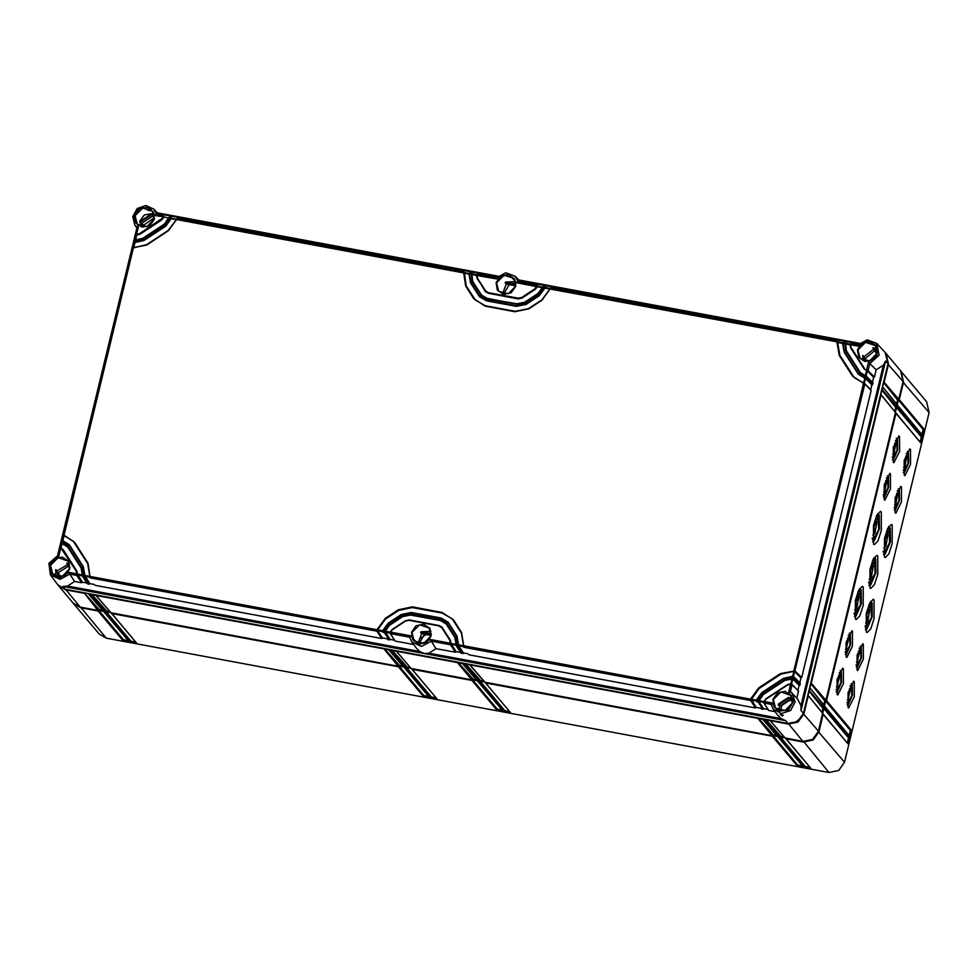 <?xml version="1.0" encoding="UTF-8"?>
<svg xmlns="http://www.w3.org/2000/svg" width="978" height="978" viewBox="0 0 978 978"><rect width="100%" height="100%" fill="white"/><g stroke="black" fill="none" stroke-linecap="round" stroke-linejoin="round"><path stroke-width="1.47" d="M900.848 371.114L926.679 401.86L929.1 412.606L844.503 762.278L838.721 770.432L829.026 772.449L106.235 638.194L99.218 634.135L73.399 603.377M901.105 371.408L903.525 382.166L899.295 399.647L924.027 429.097L923.122 429.44L921.948 434.269M924.027 429.097L922.523 435.344L897.78 405.882L897.486 407.141L922.217 436.591L920.714 442.826L895.97 413.376L826.483 700.603L851.227 730.053L850.31 730.407L849.149 735.236M851.227 730.053L849.711 736.3L824.98 706.85L824.674 708.096L849.405 737.546L847.902 743.793L823.158 714.343L818.928 731.825L813.146 739.979L803.451 741.996L786.006 738.757L810.738 768.207L785.689 738.61M837.119 694.576L837.755 694.991L843.391 683.659L843.391 668.646L842.718 668.231L837.095 679.624L837.119 694.576M848.036 707.583L848.672 707.999L854.32 696.666L854.307 681.654L853.647 681.238L848.024 692.632L848.036 707.583M846.178 657.106L846.814 657.522L852.449 646.189L852.449 631.177L851.789 630.761L846.166 642.155L846.178 657.106M857.107 670.113L857.743 670.529L863.378 659.196L863.378 644.184L862.706 643.769L857.095 655.162L857.107 670.113M893.305 462.301L893.941 462.716L899.589 451.384L899.577 436.371L898.916 435.943L893.293 447.349L893.305 462.301M904.234 475.308L904.87 475.724L910.506 464.391L910.506 449.379L909.846 448.951L904.222 460.357L904.234 475.308M884.246 499.758L884.882 500.174L890.518 488.841L890.518 473.829L889.858 473.413L884.234 484.807L884.246 499.758M895.176 512.765L895.811 513.181L901.447 501.848L901.447 486.836L900.775 486.421L895.151 497.814L895.176 512.765M855.395 619.025L856.178 619.539L859.821 615.834L863.183 605.48L863.183 586.849L862.351 586.323L858.721 590.113L855.371 600.468L855.395 619.025M866.325 632.032L867.107 632.546L870.738 628.842L874.1 618.487L874.1 599.856L873.281 599.331L869.638 603.12L866.3 613.475L866.325 632.032M873.525 544.098L874.308 544.612L877.951 540.907L881.3 530.541L881.3 511.922L880.481 511.396L876.838 515.186L873.501 525.541L873.525 544.098M884.442 557.105L885.237 557.619L888.868 553.915L892.229 543.548L892.229 524.929L891.398 524.404L887.767 528.193L884.43 538.548L884.442 557.105M869.919 588.059L870.713 588.573L874.344 584.868L877.706 574.514L877.706 555.883L876.875 555.37L873.244 559.147L869.907 569.514L869.919 588.059M850.31 730.407L825.628 701.018L826.483 700.603M849.711 736.3L824.527 706.055M825.628 701.018L824.112 707.754L823.048 707.95M808.244 695.578L822.694 713.194L823.818 708.512L824.674 708.096M823.158 714.343L822.706 713.549M898.183 399.586L897.009 404.403M896.374 407.08L895.2 411.897M825.371 700.554L824.21 705.37M823.562 708.048L822.388 712.864M897.217 404.647L898.44 400.063L899.295 399.647M897.78 405.882L897.339 405.088M895.396 412.141L896.63 407.557L897.486 407.141M895.97 413.376L895.518 412.582M823.818 708.512L848.501 737.901L847.327 742.73M898.44 400.063L923.122 429.44M896.63 407.557L921.313 436.934L920.139 441.763M849.405 737.546L848.501 737.901M847.902 743.793L823.011 713.769M922.523 435.344L897.633 405.32M922.217 436.591L921.313 436.934M920.714 442.826L895.824 412.802M485.125 682.363L510.406 712.424L504.183 711.263L479.44 681.813L478.193 681.58L502.936 711.03L496.702 709.881L471.958 680.431L412.141 669.319L436.885 698.769L430.65 697.607L405.919 668.157L404.672 667.925L429.403 697.375L423.181 696.226L398.437 666.764L111.822 613.524L136.553 642.974L130.318 641.825L105.587 612.375L104.34 612.142L129.072 641.592L122.849 640.431L98.106 610.981L80.661 607.741L73.643 603.683M897.78 399.036L896.606 403.914M895.97 406.53L894.797 411.396M824.98 700.004L823.794 704.869M823.158 707.497L821.985 712.363M97.727 609.404L102.433 610.272M105.196 610.785L109.915 611.666M398.058 665.187L402.765 666.067M405.528 666.58L410.247 667.448M471.579 678.842L476.298 679.722M479.061 680.236L483.768 681.116M771.911 734.637L776.63 735.505M779.393 736.018L784.099 736.899M98.362 609.93L102.861 610.761M105.844 611.323L110.331 612.155M398.694 665.725L403.193 666.556M406.176 667.106L410.662 667.937M472.227 679.38L476.714 680.211M479.697 680.761L484.196 681.605M772.559 735.163L777.045 735.994M780.028 736.556L784.515 737.388M479.44 681.813L480.137 681.214L484.562 682.033M477.655 680.981L478.193 681.58M471.958 680.431L472.655 679.82L477.081 680.651M411.604 668.707L412.141 669.319M405.919 668.157L406.616 667.558L411.041 668.377M404.122 667.326L404.672 667.925M398.437 666.764L399.134 666.165L403.559 666.984M111.272 612.925L111.822 613.524M110.71 612.595L106.284 611.763L105.587 612.375M103.79 611.531L104.34 612.142M103.228 611.201L98.802 610.382L98.106 610.981M785.456 738.158L786.006 738.757M784.894 737.828L778.525 737.375L803.268 766.825L778.219 737.216M777.987 736.764L778.525 737.375M777.412 736.434L772.987 735.615L772.29 736.214L485.675 682.974M510.406 712.424L485.357 682.815M803.268 766.825L797.033 765.664L797.669 764.992L772.987 735.615M128.081 640.614L123.485 639.759L98.802 610.382M135.551 642.008L130.954 641.152L106.284 611.763M809.735 767.241L805.151 766.385L780.468 736.996M802.266 765.847L797.669 764.992M122.849 640.431L123.485 639.759M129.072 641.592L104.035 611.983M130.318 641.825L130.954 641.152M136.553 642.974L111.504 613.377M810.738 768.207L804.503 767.058L805.151 766.385M423.181 696.226L423.816 695.554L399.134 666.165M509.404 711.446L504.819 710.59L480.137 681.214M501.934 710.065L497.337 709.209L472.655 679.82M435.882 697.791L431.286 696.935L406.616 667.558M428.413 696.397L423.816 695.554M504.183 711.263L504.819 710.59M502.936 711.03L477.887 681.434M496.702 709.881L497.337 709.209M436.885 698.769L411.836 669.16M430.65 697.607L431.286 696.935M429.403 697.375L404.366 667.778M839.527 676.189L837.254 680.089L837.168 686.275L839.589 676.25L838.586 675.346M837.082 689.331L837.07 680.162L840.518 673.17L840.933 682.632L837.082 689.331M839.112 672.803L841.361 671.666L841.52 682.131L837.559 691.36L836.031 689.429M850.457 689.197L848.183 693.096L848.097 699.282L850.518 689.258L849.503 688.353M848.012 702.338L847.999 693.17L851.447 686.177L851.85 695.639L848.012 702.338M850.041 685.81L852.278 684.673L852.437 695.138L848.476 704.368L846.948 702.436M848.598 638.72L846.312 642.632L846.239 648.805L848.659 638.793L847.645 637.876M846.141 651.861L846.141 642.693L849.589 635.712L849.992 645.174L846.141 651.861M848.183 635.333L850.42 634.196L850.579 644.661L846.618 653.903L845.09 651.959M859.528 651.727L857.241 655.639L857.156 661.813L859.589 651.8L858.574 650.883M857.07 664.869L857.058 655.7L860.506 648.72L860.921 658.182L857.07 664.869M859.1 648.341L861.349 647.204L861.508 657.668L857.547 666.91L856.019 664.967M895.31 440.516L897.547 439.379L897.706 449.843L893.745 459.085L892.217 457.142M893.281 457.044L897.119 450.357L896.716 440.895L893.269 447.887L893.281 457.044M893.831 454.134L893.452 447.814L895.726 443.914L893.831 454.134L892.633 454.587M906.239 453.523L908.476 452.386L908.635 462.851L904.674 472.093L903.146 470.149M904.198 470.051L908.049 463.364L907.645 453.902L904.198 460.895L904.198 470.051M904.76 467.142L904.369 460.821L906.655 456.922L904.76 467.142L903.562 467.594M886.251 477.985L888.489 476.848L888.647 487.313L884.687 496.555L883.158 494.611M884.21 494.513L888.061 487.814L887.645 478.352L884.198 485.345L884.21 494.513M884.76 491.592L884.381 485.284L886.667 481.372L884.76 491.592L883.574 492.044M897.168 490.993L899.418 489.856L899.577 500.32L895.616 509.562L894.088 507.619M895.139 507.521L898.99 500.822L898.574 491.359L895.127 498.352L895.139 507.521M895.689 504.599L895.31 498.291L897.584 494.379L895.689 504.599L894.503 505.051M855.995 608.463L856.74 608.512L858.831 596.714L856.129 601.054L855.995 608.463M855.505 613.157L855.493 601.103L860.029 591.922L860.567 604.355L855.505 613.157M858.024 591.641L861.141 589.868L861.361 603.695L856.129 615.895L854.931 615.541L854.051 613.023M866.924 621.47L867.669 621.519L869.76 609.722L867.058 614.062L866.924 621.47M866.435 626.164L866.422 614.111L870.958 604.93L871.496 617.362L866.435 626.164M868.953 604.649L872.07 602.876L872.278 616.702L867.046 628.903L865.86 628.548L864.98 626.03M874.124 533.536L874.87 533.585L876.96 521.787L874.259 526.127L874.124 533.536M873.635 538.218L873.623 526.176L878.158 516.983L878.696 529.428L874.149 538.56L873.635 538.218M876.154 516.714L879.271 514.941L879.491 528.768L874.246 540.968L873.061 540.614L872.18 538.096M885.053 546.543L885.787 546.592L887.89 534.795L885.188 539.135L885.053 546.543M884.564 551.225L884.552 539.184L889.088 529.99L889.625 542.435L885.078 551.568L884.564 551.225M887.083 529.721L890.2 527.949L890.408 541.775L885.176 553.976L883.99 553.621L883.11 551.103M870.518 577.497L871.264 577.546L873.366 565.749L870.652 570.101L870.518 577.497M870.041 582.191L870.029 570.137L874.552 560.956L875.09 573.389L870.041 582.191M872.547 560.675L875.677 558.903L875.885 572.729L870.652 584.942L869.454 584.587L868.574 582.069M65.11 589.233L62.971 586.445L67.555 586.079L74.56 581.482L69.854 574.123L59.988 579.355L50.306 574.844L57.702 584.673L65.11 589.233L787.901 723.488L797.596 721.471L803.378 713.317L887.975 363.645L885.127 352.422L876.716 343.437L879.088 355.222L869.76 363.62L868.452 362.227L866.569 370.002L873.66 377.3L872.498 382.092M426.066 634.563L420.296 638.353M142.25 226.896L142.605 224.268L143.497 225.356L142.299 225.136M143.497 225.356L154.328 217.727M789.38 700.431L781.679 705.48M135.71 234.427L137.348 227.556L134.891 225.172L132.739 216.615L137.226 208.62L145.881 205.588L153.937 209.182L159.316 214.928M148.962 210.563L147.238 209.928L148.962 210.563M153.68 215.404L141.015 223.73L139.83 222.483L139.903 220.991L144.377 214.867L151.761 213.644L154.279 215.637M872.841 347.813L876.74 353.926L872.841 347.813L876.863 348.828M862.963 360.503L862.853 355.332L864.014 356.726L873.721 349.195M502.582 293.767L506.274 284.072L505.076 282.752L505.663 282.067L515.467 281.701M66.712 563.352L69.658 567.973L66.712 563.352L69.487 564.233M55.575 575.908L55.868 569.526L60.697 576.653M430.992 635.468L421.677 633.744L420.479 632.411L421.066 631.727L430.882 631.36M779.429 706.397L778.341 704.087L788.598 697.338L790.652 699.013L779.429 706.397L779.393 710.566M515.589 285.808L506.274 284.072M864.014 356.726L866.96 361.334M874.687 350.711L865.212 358.608M509.183 284.622L503.633 294.023M424.586 634.282L419.049 643.695M782.082 704.832L780.444 710.823M788.512 700.419L792.559 700.651M58.191 572.741L68.509 566.164M417.997 643.426L421.677 633.744M790.652 699.013L792.473 699.563M782.791 715.224L781.251 714.894M781.251 714.881L782.119 715.994L781.251 714.881L783.317 715.358M777.657 715.162L781.104 718.622L785.75 720.713L424.366 653.585L428.939 653.206L435.956 648.61L455.332 652.216L450.467 644.808L451.09 643.402L450.369 640.235L441.983 627.155L450.393 640.26L451.115 643.475L456.066 644.392L456.041 645.248M803.378 713.317L801.019 710.676L800.958 705.566L797.473 698.818M844.894 342.642L843.452 342.361L842.95 343.327L844.527 351.897L857.706 372.557L866.251 378.07L872.669 384.464L873.036 382.96L866.092 375.882M867.596 370.32L874.479 376.97L873.66 377.3M874.479 376.97L876.202 369.843L883.317 365.161L885.616 361.016L801.019 710.676M796.801 698.096L798.5 691.03L791.557 683.964M799.955 685.04L800.31 683.536L793.427 676.898L783.647 678.659L762.045 692.852L756.642 700.114L756.581 701.666L758.072 701.947L758.133 700.395L762.84 694.111L784.454 679.906L792.033 678.121L793.537 678.646L799.955 685.04L799.124 685.37L797.962 690.162M63.411 536.078L62.959 535.052L63.949 535.039L74.805 542.558L87.983 563.218L90.257 577.9L376.933 631.152L376.982 629.6L385.173 618.414L398.339 609.771L412.3 606.861L442.203 612.411L453.621 620.04L461.653 632.619L463.914 647.314L750.603 700.554L750.652 699.001L758.842 687.827L780.444 673.634L794.87 670.896L801.764 677.546L800.945 677.876L799.784 682.668M801.764 677.546L871.215 390.454L864.283 383.376L865.493 378.462L871.85 384.794L870.689 389.586M872.669 384.464L871.85 384.794M868.452 362.227L877.083 355.821L876.618 345.466L867.498 340.796L858.207 346.163L857.877 345.051L867.119 339.855L876.716 343.437L867.18 339.879L857.938 345.075L850.933 343.755L850.053 344.818L850.762 347.997L864.307 369.146L868.073 370.576L869.76 363.62L876.202 369.843M791.605 684.38L787.657 684.93L766.043 699.136L764.136 701.507L771.899 702.95L777.901 711.165L788.39 710.138L793.61 700.835L788.696 691.911L790.407 691.617L792.094 684.637L791.508 683.915L787.498 684.649L765.896 698.842L763.647 702.387M865.774 377.814L866.618 376.567L865.114 376.017L866.557 370.662L867.229 370.919M866.141 376.31L860.285 372.52L846.386 350.87L845.603 343.461M844.527 351.897L858.281 374.207L864.723 378.144L865.114 376.017L859.014 371.689L845.848 351.029L844.76 342.777L850.151 344.317L845.322 343.412L846.422 350.906L860.31 372.532M471.237 273.241L469.795 272.96L469.293 273.926L470.87 282.483L478.89 295.063L486.494 300.148L516.408 305.711L525.712 303.767L538.878 295.124L544.612 287.031L550.003 288.559L545.186 287.654L539.281 295.698L526.115 304.354L516.421 306.371L486.518 300.808L479.489 296.737M544.758 286.896L543.12 286.75L538.071 293.865L524.917 302.508L516.775 304.207L486.861 298.657L480.198 294.207L472.178 281.627L471.09 273.375L476.494 274.904L471.653 273.999L472.753 281.493L481.494 295.05L472.729 281.468L471.934 274.048M543.12 286.75L542.399 287.556L545.467 287.715M837.412 341.261L550.797 287.997L541.922 299.855L528.768 308.498L515.186 311.334L485.284 305.772L475.455 300.099L466.151 285.784L464.464 272.666M794.87 670.896L864.809 384.061L852.449 376.004L839.271 355.344L836.972 342.214L837.278 341.395L842.669 342.923L837.596 342.508L839.845 355.222L854.283 377.594L839.845 355.222M550.602 288.143L542.081 300.148L528.927 308.791L514.954 311.701L485.051 306.151L473.633 298.522L465.614 285.943L463.609 271.982L466.188 285.808L475.467 300.112M463.755 271.847L177.128 218.595L168.424 230.735L146.81 244.928L133.57 247.556M469.599 273.094L468.902 273.926M542.362 287.666L537.411 286.75L535.272 289.415L522.118 298.07L518.242 298.877L488.328 293.327L485.504 291.676L488.303 293.29L518.206 298.84L522.093 298.033L535.247 289.39L537.619 286.187L542.533 287.177L537.704 286.273M452.032 618.744L442.227 613.072L412.313 607.521L398.743 610.345L385.576 619.001L377.63 629.82L382.569 630.737L382.508 631.592M457.851 645.688L456.396 636.079L448.364 623.487L440.76 618.414L410.846 612.851L401.542 614.795L388.376 623.438L382.973 630.712L382.924 632.265L384.415 632.534L384.476 630.981L389.183 624.697L402.337 616.054L410.491 614.355L440.393 619.905L447.056 624.355L455.076 636.935L456.445 645.92L461.323 653.328L462.814 653.597L457.936 646.201L458.584 644.844L456.934 635.92L448.01 622.094L456.97 635.945L458.609 644.857L463.548 645.786L463.511 646.629M446.017 623.793L440.406 620.565L410.503 615.015L402.74 616.629L389.586 625.272L385.112 631.213L390.063 632.13M537.374 286.737L516.763 282.74L508.487 273.84L496.812 279.036L496.482 277.935L477.264 274.341L477.435 278.168L485.455 290.747L488.315 292.654L518.218 298.217L521.714 297.483L534.868 288.84L537.142 285.637L537.986 286.322M537.277 285.503L518.169 281.957L515.32 276.309L505.785 272.752L496.543 277.948L477.264 274.341L476.396 275.356M516.763 282.74L518.169 281.957M850.738 343.889L850.065 344.769M521.066 282.434L515.32 276.309L505.724 272.715L496.494 277.923M477.068 274.488L476.372 275.38L477.093 278.571M163.619 216.101L156.7 214.805L155.368 215.612L164.035 216.859M168.693 218.253L164.023 216.859M171.089 217.483L169.011 217.495L164.255 224.17L142.654 238.363L134.512 240.099L133.9 241.921M134.316 242.984L134.023 241.884L143.607 239.903L165.209 225.71L170.954 217.617L171.541 218.265L165.612 226.297L144.01 240.49L134.915 242.605L133.705 247.568M169.451 217.336L164.414 224.451L142.812 238.644L134.744 240.026M59.707 548.597L58.02 555.565L48.924 563.389L50.306 574.844L48.9 563.328L58.008 555.528L58.802 556.335L60.685 548.56L59.854 548.462L60.978 548.206L63.167 549.673L60.844 548.157L59.707 548.597M63.118 534.978L73.203 541.237L63.998 535.712L62.8 540.675L69.194 544.612L83.301 566.543L84.952 575.455L89.89 576.372L89.854 577.228M90.159 577.387L87.653 563.634L89.89 576.36L377.594 629.832L385.552 618.964L398.718 610.321L412.288 607.485L442.19 613.047L452.019 618.719L453.291 620.443M376.848 630.639L377.594 629.832M463.829 646.8L458.596 645.639L458.609 644.857M387.789 639.661L389.293 639.942L384.415 632.534L389.562 625.248L402.716 616.592L410.479 614.979L440.381 620.541L445.992 623.781L454.746 637.338L456.09 644.368M401.542 614.795L388.205 623.157L382.581 630.688L385.112 631.213L389.916 639.319L389.293 639.942M389.916 639.319L394.513 640.174M435.956 648.61L431.249 641.25L450.467 644.808L449.819 640.394L441.799 627.803L438.951 625.908L409.036 620.345L405.54 621.079L392.386 629.722L390.479 632.106L390.393 633.646L394.867 640.7M395.271 641.055L413.56 644.453M416.261 648.035L419.709 651.482L424.366 653.585L62.971 586.445M74.56 581.482L81.675 582.802L76.797 575.394L77.421 574L76.712 570.822L77.445 574.062L82.397 574.978L82.372 575.834M77.445 574.062L82.299 582.179L81.675 582.802M82.299 582.179L86.895 583.035M61.602 543.56L61.137 542.545L62.14 542.545L68.24 546.873L81.418 567.533L82.775 576.507L87.25 583.56M87.653 583.915L89.157 584.196L84.279 576.788L82.727 566.665L69.56 546.005L61.663 540.968L62.751 540.675M84.952 575.455L89.768 583.573L89.157 584.196M89.768 583.573L94.377 584.428M95.135 585.296L381.811 638.548L376.933 631.152L377.63 629.82M377.569 630.517L382.435 637.937L381.811 638.548M382.435 637.937L387.043 638.793M468.792 654.71L755.481 707.962L750.603 700.554L759.221 688.378L751.3 699.233L756.226 700.15L756.177 700.994M751.3 699.233L756.092 707.338L755.481 707.962M756.092 707.338L760.701 708.194M761.459 709.074L762.95 709.356L758.072 701.947L763.219 694.649L784.821 680.456L792.645 678.903L799.295 685.407M790.811 683.756L792.021 678.781L784.857 680.492L763.243 694.686L758.708 701.324L763.573 708.732L762.95 709.356M763.573 708.732L768.182 709.588M766.043 699.136L763.757 701.458L764.062 703.06L768.525 710.114M768.94 710.468L774.955 711.581M451.115 643.475L455.956 651.592L455.332 652.216M455.956 651.592L460.565 652.448M458.596 645.639L463.438 652.974L462.814 653.597M463.438 652.974L468.046 653.83M382.826 631.751L377.606 630.602M58.802 556.335L50.171 562.729L50.636 573.096L59.756 577.766L69.047 572.399L69.854 574.11L76.797 575.394L77.433 574.771M392.215 629.441L390.088 632.045L390.393 633.646L409.586 637.216L411.701 641.971L421.384 646.482L431.249 641.25L430.442 639.526L451.09 643.402M76.712 574.893L76.162 570.981L60.954 548.193M61.296 542.46L60.526 548.096L62.189 543.218L60.978 548.193M67.201 546.311L62.189 543.218M61.663 540.968L61.223 542.998L67.91 547.277M82.69 575.993L77.458 574.844M63.558 550.198L76.736 570.859L62.983 550.321M792.926 679.062L793.904 677.155L792.632 676.238L793.843 670.627L864.735 378.168L858.293 374.219M163.754 217.336L161.614 220.013L140.013 234.207L136.724 235.087L135.526 240.062M780.847 674.209L759.246 688.402L780.823 674.184L793.855 671.263L780.847 674.209L780.444 673.634M63.46 535.883L62.335 540.602L63.998 535.712M84.181 576.274L84.915 575.431L83.277 566.506L70.098 545.846L62.726 540.663L61.785 540.675L61.186 542.497M864.735 378.168L865.493 378.462M864.723 378.144L865.42 378.413M843.256 342.508L842.559 343.388L837.596 342.508M837.278 341.395L550.797 287.997L549.868 288.95L838.122 342.08M871.068 389.977L864.638 383.559L854.271 377.581L863.55 383.144M794.515 671.495L800.945 677.876M756.495 701.165L756.238 700.101L758.732 700.651M750.505 700.052L751.238 699.93M768.61 710.236L763.745 702.852L770.982 704.356M757.987 701.434L758.708 701.324M793.06 678.39L792.706 678.989L799.124 685.37M792.021 678.781L792.706 678.989M763.965 702.546L763.757 701.458M771.899 702.95L770.994 704.294L773.085 709.099L778.097 715.749M456.347 645.407L456.066 644.392L458.584 644.844M450.369 644.294L451.102 644.184M409.623 637.228L410.503 635.822L390.088 632.045L389.941 632.852M390.308 633.145L385.075 631.984M384.317 632.032L385.051 631.91M170.954 217.617L169.218 217.287L168.729 218.143L171.798 218.302M134.023 241.884L134.878 242.568L143.986 240.454L165.588 226.26L171.223 218.693M134.365 242.788L133.24 247.507L134.915 242.605M176.932 218.73L176.236 219.524M136.138 235.49L135.673 234.476L136.223 235.136L135.05 240.013L136.223 235.123L139.976 234.17L161.59 219.977L164.316 216.908M137.372 227.581L138.558 226.651L133.644 217.727L138.864 208.424L149.365 207.397L155.368 215.612M135.832 234.39L139.609 233.62L163.705 217.336M136.174 235.295L138.558 226.651M57.03 570.907L67.58 564.709M141.199 226.639L141.015 223.73M98.46 609.538L97.861 610.431L80.159 607.142L73.142 603.084L58.338 585.455M105.942 610.932L105.331 611.825L103.301 611.287M398.792 665.321L398.193 666.214L110.783 612.668M406.273 666.715L405.662 667.607L403.633 667.069M472.325 678.989L471.714 679.881L411.115 668.463M479.795 680.37L479.196 681.263L477.154 680.725M772.644 734.771L772.045 735.664L484.636 682.118M780.126 736.165L779.515 737.057L777.486 736.52M822.596 713.109L818.427 731.226L812.645 739.38L802.95 741.41L784.967 737.901M881.056 394.611L895.53 412.533L825.921 700.26L824.87 700.456M897.303 404.709L896.924 406.787L895.86 406.982M885.787 353.192L900.604 370.821L903.024 381.567L898.733 399.293L897.682 399.489M886.044 353.474L888.464 364.219L884.088 382.312L898.733 399.293M897.339 405.039L882.535 386.848L884.088 382.312M882.865 387.349L882.278 389.794L896.924 406.787M895.53 412.533L880.726 394.342L882.278 389.794M881.056 394.843L811.275 683.267L825.921 700.26M824.54 706.006L809.723 687.815L811.275 683.267M810.053 688.316L809.466 690.761L824.112 707.754M822.718 713.5L807.914 695.309L809.466 690.761M808.244 695.81L803.867 713.891L798.085 722.045L788.39 724.062L770.346 720.713L785.248 738.121M898.269 399.599L883.574 382.557L897.107 399.391M896.459 407.092L881.765 390.051L895.298 406.885M825.456 700.566L810.762 683.524L824.295 700.346M823.647 708.06L808.953 691.018L822.486 707.84M801.887 716.984L794.918 722.828M97.861 610.431L84.059 592.79L88.35 593.597L103.595 611.494M83.643 593.157L65.599 589.807L58.582 585.749M779.515 737.057L765.309 719.784L770.346 720.713M765.309 719.784L762.864 719.319L777.779 736.727M772.045 735.664L757.828 718.39L762.864 719.319M757.828 718.39L470.015 664.93L484.917 682.326M479.196 681.263L464.978 663.989L470.015 664.93M464.978 663.989L462.533 663.536L477.447 680.945M471.714 679.881L457.496 662.607L462.533 663.536M457.496 662.607L396.481 651.275L411.396 668.671M405.662 667.607L391.444 650.333L396.481 651.275M391.444 650.333L389.012 649.881L403.914 667.289M398.193 666.214L383.975 648.94L389.012 649.881M383.975 648.94L96.15 595.48L111.064 612.888M105.331 611.825L91.113 594.551L96.15 595.48M91.113 594.551L88.68 594.098M780.261 735.578L765.725 719.417L779.979 736.752M772.791 734.197L758.243 718.023L772.51 735.358M479.941 679.796L465.394 663.634L479.648 680.957M472.46 678.402L457.912 662.24L472.178 679.576M406.408 666.14L391.872 649.967L406.127 667.302M398.938 664.747L384.391 648.585L398.657 665.908M106.076 610.345L91.541 594.184L105.795 611.519M98.607 608.964L84.059 592.79L98.326 610.125M902.926 381.982L929.1 412.606M818.329 731.642L844.503 762.278M803.5 741.495L829.026 772.449M80.709 607.252L106.235 638.194M797.033 765.664L772.29 736.214M804.503 767.058L779.772 737.608M137.189 228.216L134.891 225.172L132.715 216.566L137.189 208.571L145.832 205.551L153.937 209.182L156.773 214.793M135.123 215.649L142.751 208.033L152.556 211.37L154.108 219.133L146.932 226.639L137.287 224.194L135.123 215.649M139.83 222.483L152.666 214.035M139.793 221.505L151.761 213.644M873.525 347.703L876.948 353.095M865.836 361.273L862.535 356.09M505.663 282.067L515.761 283.938M67.482 563.389L69.768 566.959M59.658 576.739L55.453 570.137M421.066 631.727L431.164 633.61M778.341 704.087L788.598 697.338M875.334 345.637L876.887 353.437L869.748 360.919L860.078 358.449L857.914 349.916L865.542 342.3L875.347 345.637L876.899 353.4L869.723 360.906L860.078 358.449M866.679 361.322L862.853 355.332M857.461 349.745L862.034 343.29L869.711 341.701L875.982 345.882L877.18 353.413L872.596 359.855L864.931 361.457L858.66 357.263L857.461 349.745M69.047 572.399L77.421 574M69.793 568.817L65.22 575.26L57.543 576.861L51.272 572.68L50.074 565.15L54.658 558.707L62.323 557.105L68.594 561.299L69.793 568.817M68.24 546.873L81.076 567.937L82.397 574.991L84.915 575.431M62.726 540.663L62.103 543.169M154.39 219.145L149.817 225.6L142.14 227.202L135.869 223.008L134.671 215.49L139.255 209.035L146.92 207.434L153.191 211.627L154.39 219.145M142.812 238.644L135.404 240.05L134.878 242.568M858.207 346.163L850.457 344.721L851.092 347.581L864.271 368.229M845.065 343.804L842.547 343.364L844.197 352.312L858.305 374.244M788.696 691.911L790.75 683.756M792.583 703.072L788.011 709.527L780.334 711.128L774.063 706.935L772.865 699.417L777.449 692.962L785.114 691.36L791.385 695.554L792.583 703.072M792.046 678.756L792.596 676.25M168.424 230.735L146.639 244.647L133.411 247.935L63.925 535.675M463.914 273.021L176.602 219.549L168.265 230.441M453.621 620.04L461.31 633.035L463.548 645.773L751.251 699.246M410.503 635.822L418.767 644.722L430.442 639.526M431.188 635.945L426.616 642.399L418.939 643.989L412.667 639.808L411.469 632.277L416.053 625.834L423.719 624.233L429.99 628.426L431.188 635.945M471.396 274.39L468.89 273.95L470.528 282.887L479.464 296.725L486.494 300.784L516.396 306.334L526.091 304.317L539.257 295.674L544.88 288.094M496.812 279.036L476.372 275.38L477.105 278.583L485.455 290.747M515.785 286.273L511.213 292.728L503.536 294.329L497.264 290.136L496.066 282.618L500.638 276.163L508.315 274.561L514.587 278.754L515.785 286.273M513.951 278.498L515.492 286.309L508.352 293.791L498.682 291.322L496.518 282.776L504.147 275.16L513.951 278.498L515.504 286.273M505.076 282.752L515.736 284.72M429.354 628.169L430.895 635.969L423.755 643.451L414.085 640.993L411.934 632.448L419.562 624.832L429.354 628.169L430.907 635.932M420.479 632.411L431.139 634.392M414.085 640.993L423.743 643.438L430.895 635.945M773.317 699.576L780.945 691.959L790.75 695.297L792.302 703.06L785.126 710.566L775.481 708.121L773.317 699.576M778.231 705.15L789.649 697.644M792.29 703.096L785.151 710.578L775.481 708.121M782.119 715.994L782.131 715.199M790.42 691.617L792.131 693.109L795.126 701.972L790.566 710.578L781.3 713.573L773.085 709.099L770.994 704.294M787.901 723.488L785.75 720.713M883.317 365.161L800.958 705.566M867.462 370.992L873.831 377.337M866.117 375.882L867.303 370.968M872.889 382.484L865.371 375.65M844.76 342.777L845.383 343.266M858.867 343.877L519.587 280.857M497.472 276.75L158.191 213.73M544.612 287.031L545.235 287.508M538.071 293.865L542.888 286.701L545.956 287.801M538.878 295.124L539.281 295.698M549.844 289.06L544.905 288.143M838.611 342.166L837.901 341.872M528.927 308.791L515.161 311.31L485.051 306.151M485.222 305.772L475.455 300.099M463.609 271.982L464.244 272.471M469.012 273.522L464.208 272.63L469.012 273.51M468.878 274.011L463.927 273.094M471.09 273.375L471.714 273.852M470.87 282.483L479.501 296.762M486.494 300.148L486.518 300.808M516.408 305.711L516.421 306.371M525.712 303.767L526.115 304.354M476.372 275.405L471.42 274.488M537.142 285.637L537.766 286.126M534.868 288.84L535.272 289.415M521.714 297.483L522.118 298.07M518.218 298.217L518.242 298.877M488.315 292.654L488.328 293.327M477.435 278.168L485.125 291.163M486.861 298.657L516.946 303.828M487.044 298.278L481.482 295.038L487.068 298.266L516.775 304.207M524.917 302.508L516.995 303.84L524.734 302.202L537.924 293.571L524.734 302.202M857.889 345.051L850.933 343.755L850.053 344.818L845.078 343.901M851.092 347.581L863.941 368.645M887.975 363.645L885.616 361.016M518.756 279.977L859.454 343.29L518.78 280.001M498.071 276.151L157.385 212.874M163.473 216.236L164.096 216.713M172.287 218.387L171.578 218.106M164.414 224.451L168.742 218.18M164.231 224.145L142.654 238.363M134.377 240.392L134.255 242.63M60.025 548.157L61.259 543.047M61.834 540.663L63.069 535.553M132.739 247.568L133.974 242.471M134.548 240.075L135.783 234.977M132.568 247.886L62.995 535.003M146.81 244.928L132.409 247.96L63.35 535.712M74.805 542.558L73.203 541.237L87.983 563.218M385.173 618.414L385.576 619.001M398.339 609.771L398.743 610.345M412.3 606.861L412.313 607.521M442.203 612.411L442.227 613.072M452.019 618.719L461.323 633.035L463.572 645.749M67.555 586.079L419.709 651.482M781.104 718.622L428.939 653.206M388.376 623.438L382.594 630.724M382.398 638.108L377.557 630.749M87.323 583.683L82.47 576.311L84.915 576.164M82.262 582.35L77.421 575.003M59.854 548.462L57.995 555.528M67.189 546.299L81.088 567.949L82.421 574.966M176.187 219.647L171.248 218.73M758.781 700.615L763.72 701.544M84.939 576.238L89.805 577.142M89.744 583.744L84.903 576.384M865.64 378.486L872.009 384.831M842.559 343.388L844.197 352.3M839.271 355.344L837.584 342.422M794.735 671.568L801.104 677.913M800.163 683.06L793.39 676.458L794.588 671.544M793.305 676.421L783.488 678.365L761.886 692.558L756.275 700.077M783.647 678.659L761.862 692.546L756.238 700.101M751.263 700.004L756.128 700.908M756.067 707.51L751.226 700.162M758.842 687.827L759.246 688.402M460.993 653.096L456.127 645.712L458.572 645.566M758.745 701.397L763.61 702.302M763.549 708.903L758.708 701.544M762.84 694.111L763.243 694.686M784.454 679.906L784.857 680.492M791.581 683.952L792.767 679.038M463.401 653.145L458.56 645.798M440.76 618.414L448.01 622.094L440.968 618.023L411.078 612.485L401.383 614.502L411.029 612.472M410.846 612.851L440.968 618.023M401.359 614.49L388.217 623.157M451.127 644.257L455.992 645.162M455.931 651.764L451.09 644.404M442.007 627.191L439.146 625.517L409.244 619.966L405.393 620.785L392.202 629.416L390.088 632.045M438.951 625.908L409.244 619.966L405.369 620.761L392.386 629.722M389.99 632.974L394.941 640.822M389.88 639.49L385.039 632.143M389.183 624.697L389.586 625.272M402.337 616.054L402.74 616.629M410.491 614.355L410.503 615.015M440.393 619.905L440.406 620.565M447.056 624.355L454.746 637.35L456.066 644.392M57.58 555.638L136.883 227.825M176.346 219.158L171.541 218.265L176.346 219.145M165.588 226.26L165.209 225.71M143.986 240.454L143.607 239.903M146.639 244.622L168.24 230.429L177.128 218.595L463.804 271.847L464.953 272.752M137.36 227.483L136.064 235.136M139.609 233.62L140.013 234.207M161.211 219.427L161.614 220.013M154.096 219.17L146.957 226.651L137.287 224.194M67.959 561.042L69.499 568.841L62.36 576.323L52.702 573.854L50.538 565.321L58.167 557.704L67.959 561.042L69.511 568.805L62.347 576.311L52.702 573.854M60.44 576.69L55.868 569.526M887.877 364.048L903.024 381.567M803.28 713.72L818.427 731.226M788.439 723.573L802.95 741.41M65.648 589.331L80.159 607.142M837.633 686.409L836.447 686.862M841.239 671.544L840.163 670.578M837.559 691.36L836.202 691.874M848.562 699.417L847.364 699.869M852.168 684.551L851.08 683.585M848.476 704.368L847.131 704.881M846.703 648.952L845.505 649.392M850.298 634.074L849.222 633.108M846.618 653.903L845.261 654.404M857.62 661.959L856.435 662.399M861.227 647.081L860.151 646.116M857.547 666.91L856.19 667.412M897.437 439.256L896.349 438.303M893.745 459.085L892.401 459.599M895.726 443.914L894.772 443.058M908.354 452.264L907.278 451.31M904.674 472.093L903.317 472.606M906.655 456.922L905.701 456.066M888.366 476.726L887.29 475.76M884.687 496.555L883.33 497.056M886.667 481.372L885.713 480.528M899.295 489.733L898.207 488.768M895.616 509.562L894.259 510.064M897.584 494.379L896.643 493.535M858.916 596.812L857.535 594.661M856.74 608.512L854.674 610.04M860.995 589.697L859.625 588.487M856.129 615.895L854.405 616.543M869.833 609.82L868.464 607.668M867.669 621.519L865.603 623.047M871.911 602.705L870.542 601.494M867.046 628.903L865.334 629.551M877.034 521.885L875.665 519.721M874.87 533.585L872.804 535.1M879.112 514.77L877.743 513.56M874.246 540.968L872.535 541.616M887.963 534.893L886.581 532.729M885.787 546.592L883.733 548.108M890.041 527.778L888.672 526.567M885.176 553.976L883.464 554.624M873.44 565.859L872.058 563.695M871.264 577.546L869.21 579.074M875.518 558.744L874.149 557.521M870.652 584.942L868.941 585.577M515.479 286.285L508.328 293.779L498.682 291.322M790.395 691.593L797.669 699.038M780.151 714.698L781.288 714.906M865.347 375.638L860.285 372.52M846.092 343.559L843.452 342.361L842.547 343.364M549.868 288.95L541.898 299.83L528.743 308.486M470.528 282.899L468.927 273.779L469.795 272.96L472.423 274.146M518.096 281.933L537.338 285.503L538.475 286.42M542.399 287.556L537.9 293.559M850.041 344.794L850.762 347.997M498.083 276.138L157.36 212.849M156.7 214.793L164.805 217.006M135.404 240.05L134.756 240.026M74.475 542.973L87.653 563.621M463.548 645.773L463.462 646.507M382.581 630.688L382.459 631.47M82.397 574.991L82.323 575.712M864.21 383.339L863.525 383.131M792.571 676.238L783.476 678.341M798.354 690.554L790.713 683.744L787.473 684.624L765.872 698.818M441.983 627.155L439.146 625.517M445.992 623.781L446.726 624.771M409.599 637.167L411.701 641.971L416.701 648.622M57.543 555.651L136.859 227.776M790.75 695.297L792.29 703.084M152.556 211.37L154.096 219.158M897.278 404.721L882.865 387.117M824.466 705.688L810.053 688.084M88.533 594.037L103.387 611.372M770.187 720.664L785.041 737.999M762.718 719.27L777.571 736.605M469.856 664.881L484.709 682.216M462.386 663.487L477.24 680.822M396.334 651.214L411.188 668.549M388.853 649.832L403.706 667.167M96.003 595.431L110.856 612.766"/></g></svg>
